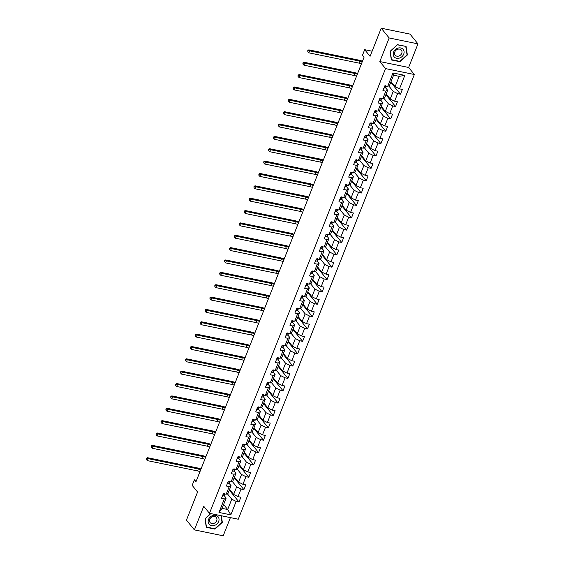 <?xml version="1.0" encoding="UTF-8"?>
<svg xmlns="http://www.w3.org/2000/svg" width="564" height="564" viewBox="0 0 564 564"><rect width="100%" height="100%" fill="white"/><g stroke="black" fill="none" stroke-linecap="round" stroke-linejoin="round"><path stroke-width="0.85" d="M417.966 43.872L410.021 34.108L381.215 28.2L389.167 37.964L379.819 61.568L385.543 68.596L414.35 74.504L408.625 67.476L417.966 43.872L389.167 37.964M385.543 68.596L209.47 513.318L238.269 519.225L414.35 74.504M209.47 513.318L203.745 506.289L194.397 529.892L223.203 535.8L230.401 517.611M194.397 529.892L186.444 520.128L197.583 492.012L192.176 485.371L194.368 479.823L195.962 481.776L364.069 57.183L362.476 55.23L364.675 49.681L370.083 56.322L381.215 28.2M391.035 81.639L395.11 86.644L399.185 76.344L393.58 75.195L389.505 85.495L387.665 86.419L384.824 85.841L382.942 90.593L385.783 91.171L382.773 98.778L379.932 98.192L378.049 102.951L380.89 103.529L377.88 111.136L375.039 110.551L373.156 115.303L375.998 115.888L372.987 123.495L370.146 122.91L368.264 127.661L371.105 128.247L368.095 135.853L365.253 135.268L363.371 140.02L366.212 140.605L363.202 148.212L360.361 147.627L358.478 152.379L361.32 152.964L358.309 160.564L355.468 159.986L353.586 164.737L356.427 165.322L353.416 172.922L350.575 172.344L348.693 177.096L351.534 177.674L348.524 185.281L345.683 184.696L343.8 189.455L346.641 190.033L343.631 197.64L340.79 197.055L338.908 201.813L341.749 202.391L338.738 209.998L335.897 209.413L334.015 214.165L336.856 214.75L333.846 222.357L331.005 221.772L329.122 226.524L331.963 227.109L328.953 234.716L326.112 234.131L324.229 238.882L327.071 239.467L324.06 247.067L321.219 246.489L319.337 251.241L322.178 251.826L319.168 259.426L316.326 258.848L314.444 263.599L317.285 264.178L314.275 271.785L311.434 271.206L309.551 275.958L312.393 276.536L309.382 284.143L306.541 283.558L304.659 288.317L307.5 288.895L304.489 296.502L301.648 295.917L299.766 300.668L302.607 301.254L299.597 308.861L296.756 308.275L294.873 313.027L297.714 313.612L294.704 321.219L291.863 320.634L289.981 325.386L292.822 325.971L289.811 333.571L286.963 332.993L285.088 337.744L287.929 338.329L284.919 345.929L282.07 345.351L280.195 350.103L283.036 350.688L280.026 358.288L277.178 357.71L275.303 362.462L278.144 363.04L275.126 370.647L272.285 370.062L270.41 374.82L273.251 375.398L270.234 383.005L267.392 382.42L265.517 387.172L268.358 387.757L265.341 395.364L262.5 394.779L260.624 399.531L263.466 400.116L260.448 407.723L257.607 407.137L255.732 411.889L258.573 412.474L255.555 420.081L252.714 419.496L250.839 424.248L253.68 424.833L250.663 432.433L247.822 431.855L245.946 436.606L248.787 437.192L245.77 444.792L242.929 444.213L241.047 448.965L243.895 449.543L240.877 457.15L238.036 456.565L236.154 461.324L239.002 461.902L235.985 469.509L233.143 468.924L231.261 473.682L234.109 474.261L231.092 481.867L228.251 481.282L226.368 486.034L229.21 486.619L226.199 494.226L223.358 493.641L221.476 498.393L224.317 498.978L218.987 512.443L230.824 514.869L227.687 509.504L231.769 499.203L227.278 493.683M387.665 86.419L392.995 72.953L404.825 75.379L399.495 88.844L402.336 89.429L400.454 94.181L390.93 82.485M230.824 514.869L236.154 501.403L238.995 501.988L240.877 497.229L238.036 496.651L241.047 489.044L243.888 489.63L245.77 484.878L242.929 484.293L245.939 476.686L248.78 477.271L250.663 472.519L247.822 471.934L250.832 464.327L253.673 464.912L255.555 460.161L252.714 459.575L255.725 451.976L258.566 452.554L260.448 447.802L257.607 447.217L260.617 439.617L263.458 440.195L265.341 435.443L262.5 434.858L265.51 427.258L268.351 427.836L270.234 423.085L267.392 422.506L270.403 414.9L273.244 415.485L275.126 410.726L272.285 410.148L275.295 402.541L278.137 403.126L280.019 398.374L277.178 397.789L280.188 390.182L283.029 390.767L284.912 386.016L282.07 385.431L285.081 377.824L287.922 378.409L289.804 373.657L286.963 373.072L289.974 365.465L292.815 366.05L294.697 361.298L291.856 360.713L294.866 353.113L297.707 353.691L299.59 348.94L296.749 348.355L299.759 340.755L302.6 341.333L304.482 336.581L301.641 336.003L304.652 328.396L307.493 328.981L309.375 324.222L306.534 323.644L309.544 316.037L312.385 316.623L314.268 311.864L311.427 311.286L314.437 303.679L317.278 304.264L319.161 299.512L316.319 298.927L319.33 291.32L322.171 291.905L324.053 287.154L321.212 286.568L324.222 278.961L327.064 279.547L328.946 274.795L326.105 274.21L329.115 266.61L331.956 267.188L333.839 262.436L330.998 261.851L334.008 254.251L336.849 254.829L338.731 250.078L335.89 249.499L338.901 241.893L341.742 242.471L343.624 237.719L340.783 237.141L343.793 229.534L346.634 230.119L348.517 225.36L345.676 224.782L348.686 217.175L351.527 217.76L353.409 213.009L350.568 212.424L353.579 204.817L356.42 205.402L358.302 200.65L355.461 200.065L358.471 192.458L361.312 193.043L363.195 188.291L360.354 187.706L363.364 180.106L366.205 180.684L368.088 175.933L365.246 175.348L368.257 167.748L371.098 168.326L372.98 163.574L370.139 162.989L373.149 155.389L375.991 155.967L377.873 151.215L375.032 150.637L378.042 143.03L380.883 143.616L382.766 138.857L379.924 138.279L382.935 130.672L385.776 131.257L387.658 126.505L384.817 125.92L387.828 118.313L390.669 118.898L392.551 114.147L389.71 113.561L392.72 105.954L395.561 106.54L397.444 101.788L394.603 101.203L397.613 93.596L400.454 94.181M382.773 98.778L384.613 97.854L387.623 90.247L385.607 87.78M388.737 85.883L393.228 91.396L390.217 99.003L386.143 93.998M387.623 90.247L385.783 91.171M397.613 93.596L393.228 91.396M394.603 101.203L390.217 99.003M377.88 111.136L379.72 110.213L382.73 102.606L380.714 100.138M383.844 98.242L388.335 103.755L385.325 111.362L381.25 106.356M382.73 102.606L380.89 103.529M392.72 105.954L388.335 103.755M389.71 113.561L385.325 111.362M372.987 123.495L374.827 122.571L377.838 114.964L375.821 112.49M378.952 110.6L383.442 116.113L380.432 123.72L376.357 118.715M377.838 114.964L375.998 115.888M387.828 118.313L383.442 116.113M384.817 125.92L380.432 123.72M368.095 135.853L369.935 134.93L372.945 127.323L370.929 124.848M374.059 122.952L378.55 128.472L375.539 136.079L371.464 131.067M372.945 127.323L371.105 128.247M382.935 130.672L378.55 128.472M379.924 138.279L375.539 136.079M363.202 148.212L365.042 147.282L368.052 139.682L366.036 137.207M369.166 135.311L373.657 140.831L370.647 148.431L366.572 143.425M368.052 139.682L366.212 140.605M378.042 143.03L373.657 140.831M375.032 150.637L370.647 148.431M358.309 160.564L360.149 159.64L363.16 152.04L361.143 149.566M364.274 147.669L368.764 153.189L365.754 160.789L361.679 155.784M363.16 152.04L361.32 152.964M373.149 155.389L368.764 153.189M370.139 162.989L365.754 160.789M353.416 172.922L355.257 171.999L358.267 164.399L356.251 161.924M359.381 160.028L363.872 165.548L360.861 173.148L356.786 168.142M358.267 164.399L356.427 165.322M368.257 167.748L363.872 165.548M365.246 175.348L360.861 173.148M348.524 185.281L350.364 184.357L353.374 176.751L351.358 174.283M354.488 172.387L358.979 177.9L355.969 185.507L351.887 180.501M353.374 176.751L351.534 177.674M363.364 180.106L358.979 177.9M360.354 187.706L355.969 185.507M343.631 197.64L345.471 196.716L348.481 189.109L346.465 186.642M349.595 184.745L354.086 190.258L351.076 197.865L346.994 192.86M348.481 189.109L346.641 190.033M358.471 192.458L354.086 190.258M355.461 200.065L351.076 197.865M338.738 209.998L340.578 209.075L343.589 201.468L341.572 198.993M344.703 197.104L349.194 202.617L346.183 210.224L342.101 205.218M343.589 201.468L341.749 202.391M353.579 204.817L349.194 202.617M350.568 212.424L346.183 210.224M333.846 222.357L335.686 221.433L338.696 213.827L336.68 211.352M339.81 209.463L344.301 214.976L341.291 222.583L337.209 217.57M338.696 213.827L336.856 214.75M348.686 217.175L344.301 214.976M345.676 224.782L341.291 222.583M328.953 234.716L330.793 233.792L333.803 226.185L331.787 223.711M334.917 221.814L339.408 227.334L336.398 234.941L332.316 229.929M333.803 226.185L331.963 227.109M343.793 229.534L339.408 227.334M340.783 237.141L336.398 234.941M324.06 247.067L325.9 246.144L328.911 238.544L326.894 236.069M330.025 234.173L334.515 239.693L331.505 247.293L327.423 242.287M328.911 238.544L327.071 239.467M338.901 241.893L334.515 239.693M335.89 249.499L331.505 247.293M319.168 259.426L321.008 258.502L324.018 250.902L322.002 248.428M325.132 246.531L329.623 252.052L326.612 259.651L322.53 254.646M324.018 250.902L322.178 251.826M334.008 254.251L329.623 252.052M330.998 261.851L326.612 259.651M314.275 271.785L316.115 270.861L319.125 263.254L317.109 260.787M320.239 258.89L324.73 264.403L321.72 272.01L317.638 267.005M319.125 263.254L317.285 264.178M329.115 266.61L324.73 264.403M326.105 274.21L321.72 272.01M309.382 284.143L311.222 283.22L314.233 275.613L312.216 273.145M315.346 271.249L319.837 276.762L316.827 284.369L312.745 279.363M314.233 275.613L312.393 276.536M324.222 278.961L319.837 276.762M321.212 286.568L316.827 284.369M304.489 296.502L306.33 295.578L309.34 287.971L307.324 285.504M310.454 283.607L314.945 289.12L311.934 296.727L307.852 291.722M309.34 287.971L307.5 288.895M319.33 291.32L314.945 289.12M316.319 298.927L311.934 296.727M299.597 308.861L301.437 307.937L304.447 300.33L302.431 297.855M305.561 295.966L310.052 301.479L307.042 309.086L302.96 304.081M304.447 300.33L302.607 301.254M314.437 303.679L310.052 301.479M311.427 311.286L307.042 309.086M294.704 321.219L296.544 320.296L299.554 312.689L297.538 310.214M300.668 308.318L305.159 313.838L302.149 321.445L298.067 316.432M299.554 312.689L297.714 313.612M309.544 316.037L305.159 313.838M306.534 323.644L302.149 321.445M289.811 333.571L291.651 332.647L294.662 325.047L292.646 322.573M295.776 320.676L300.267 326.196L297.256 333.796L293.174 328.791M294.662 325.047L292.822 325.971M304.652 328.396L300.267 326.196M301.641 336.003L297.256 333.796M284.919 345.929L286.759 345.006L289.769 337.406L287.753 334.931M290.883 333.035L295.374 338.555L292.363 346.155L288.282 341.149M289.769 337.406L287.929 338.329M299.759 340.755L295.374 338.555M296.749 348.355L292.363 346.155M280.026 358.288L281.866 357.364L284.876 349.758L282.86 347.29M285.99 345.394L290.481 350.907L287.471 358.514L283.389 353.508M284.876 349.758L283.036 350.688M294.866 353.113L290.481 350.907M291.856 360.713L287.471 358.514M275.126 370.647L276.973 369.723L279.984 362.116L277.967 359.649M281.098 357.752L285.588 363.265L282.578 370.872L278.496 365.867M279.984 362.116L278.144 363.04M289.974 365.465L285.588 363.265M286.963 373.072L282.578 370.872M270.234 383.005L272.081 382.082L275.091 374.475L273.075 372.007M276.205 370.111L280.696 375.624L277.685 383.231L273.603 378.225M275.091 374.475L273.251 375.398M285.081 377.824L280.696 375.624M282.07 385.431L277.685 383.231M265.341 395.364L267.188 394.44L270.198 386.834L268.182 384.359M271.312 382.47L275.803 387.983L272.793 395.59L268.711 390.584M270.198 386.834L268.358 387.757M280.188 390.182L275.803 387.983M277.178 397.789L272.793 395.59M260.448 407.723L262.295 406.799L265.306 399.192L263.289 396.718M266.419 394.828L270.91 400.341L267.9 407.948L263.818 402.936M265.306 399.192L263.466 400.116M275.295 402.541L270.91 400.341M272.285 410.148L267.9 407.948M255.555 420.081L257.403 419.151L260.413 411.551L258.397 409.076M261.527 407.18L266.018 412.7L263.007 420.3L258.925 415.294M260.413 411.551L258.573 412.474M270.403 414.9L266.018 412.7M267.392 422.506L263.007 420.3M250.663 432.433L252.51 431.509L255.52 423.909L253.504 421.435M256.634 419.538L261.125 425.059L258.115 432.659L254.033 427.653M255.52 423.909L253.68 424.833M265.51 427.258L261.125 425.059M262.5 434.858L258.115 432.659M245.77 444.792L247.617 443.868L250.627 436.268L248.611 433.794M251.741 431.897L256.232 437.417L253.222 445.017L249.14 440.012M250.627 436.268L248.787 437.192M260.617 439.617L256.232 437.417M257.607 447.217L253.222 445.017M240.877 457.15L242.724 456.227L245.735 448.62L243.718 446.152M246.849 444.256L251.34 449.769L248.329 457.376L244.247 452.37M245.735 448.62L243.895 449.543M255.725 451.976L251.34 449.769M252.714 459.575L248.329 457.376M235.985 469.509L237.832 468.585L240.842 460.978L238.826 458.511M241.956 456.614L246.447 462.127L243.436 469.734L239.355 464.729M240.842 460.978L239.002 461.902M250.832 464.327L246.447 462.127M247.822 471.934L243.436 469.734M231.092 481.867L232.939 480.944L235.949 473.337L233.933 470.862M237.063 468.973L241.554 474.486L238.544 482.093L234.462 477.088M235.949 473.337L234.109 474.261M245.939 476.686L241.554 474.486M242.929 484.293L238.544 482.093M226.199 494.226L228.046 493.303L231.057 485.696L229.04 483.221M232.171 481.332L236.661 486.845L233.651 494.452L229.569 489.439M231.057 485.696L229.21 486.619M241.047 489.044L236.661 486.845M238.036 496.651L233.651 494.452M218.987 512.443L222.082 508.354L226.164 498.054L224.148 495.58M223.612 504.491L227.687 509.504L222.082 508.354M226.164 498.054L224.317 498.978M236.154 501.403L231.769 499.203M372.106 51.204L364.675 49.681M196.554 480.274L194.368 479.823M404.825 75.379L399.185 76.344M393.58 75.195L392.995 72.953M399.495 88.844L395.11 86.644M238.995 501.988L229.47 490.285M229.724 489.637L228.723 491.582M234.617 477.278L233.616 479.224M243.888 489.63L234.363 477.934M239.51 464.919L238.509 466.865M248.78 477.271L239.256 465.575M244.402 452.561L243.401 454.514M253.673 464.912L244.149 453.216M249.295 440.202L248.294 442.155M258.566 452.554L249.041 440.858M254.188 427.843L253.187 429.796M263.458 440.195L253.934 428.499M259.08 415.485L258.079 417.438M268.351 427.836L258.827 416.14M263.973 403.133L262.972 405.079M273.244 415.485L263.719 403.782M268.866 390.774L267.865 392.72M278.137 403.126L268.612 391.43M273.759 378.416L272.757 380.362M283.029 390.767L273.505 379.071M278.651 366.057L277.65 368.01M287.922 378.409L278.397 366.713M283.544 353.698L282.543 355.651M292.815 366.05L283.29 354.354M288.444 341.34L287.436 343.293M297.707 353.691L288.183 341.995M293.336 328.981L292.328 330.934M302.6 341.333L293.076 329.637M298.229 316.63L297.221 318.575M307.493 328.981L297.968 317.278M303.122 304.271L302.114 306.217M312.385 316.623L302.861 304.92M308.014 291.912L307.006 293.858M317.278 304.264L307.754 292.568M312.907 279.554L311.899 281.499M322.171 291.905L312.646 280.209M317.8 267.195L316.792 269.148M327.064 279.547L317.539 267.851M322.693 254.836L321.684 256.789M331.956 267.188L322.432 255.492M327.585 242.478L326.577 244.431M336.849 254.829L327.324 243.133M332.478 230.119L331.47 232.072M341.742 242.471L332.217 230.775M337.371 217.767L336.363 219.713M346.634 230.119L337.11 218.416M342.263 205.409L341.255 207.355M351.527 217.76L342.003 206.064M347.156 193.05L346.148 194.996M356.42 205.402L346.895 193.706M352.049 180.691L351.041 182.644M361.312 193.043L351.788 181.347M356.941 168.333L355.933 170.286M366.205 180.684L356.681 168.988M361.834 155.974L360.826 157.927M371.098 168.326L361.573 156.63M366.727 143.616L365.719 145.568M375.991 155.967L366.466 144.271M371.62 131.264L370.611 133.21M380.883 143.616L371.359 131.913M376.512 118.905L375.504 120.851M385.776 131.257L376.251 119.554M381.405 106.547L380.397 108.492M390.669 118.898L381.144 107.202M386.298 94.188L385.29 96.141M395.561 106.54L386.037 94.844M391.19 81.829L390.182 83.782M210.682 513.564L204.986 518.788L206.297 527.326L214.969 529.102L222.336 522.349L221.321 515.75M379.819 61.568L408.625 67.476M397.394 44.662L390.034 51.416L391.346 59.953L400.017 61.73L407.377 54.976L406.073 46.438L397.394 44.662M221.948 521.876L222.336 522.349M214.658 528.715L214.969 529.102M406.996 54.496L407.377 54.976M399.7 61.342L400.017 61.73M222.583 495.608L222.787 495.784A2.376 0.747 21.6 0 0 224.091 495.664L224.881 494.501A6.867 2.157 21.6 0 0 224.951 494.367A6.867 2.157 21.6 0 0 224.987 494.219M224.303 493.401L223.929 494.353A2.376 0.747 21.6 0 0 224.691 494.163L224.832 493.944M199.959 471.68A4.491 1.41 21.6 0 0 197.534 470.912L147.366 460.626L148.149 458.645L146.344 458.349L146.351 459.533L146.661 458.743M200.742 469.699A4.491 1.41 21.6 0 0 198.316 468.938L148.149 458.645L147.352 457.672L197.527 467.958A6.733 2.115 -158.4 0 1 201.003 469.044M147.352 457.672L146.344 458.349M146.351 459.533L147.366 460.626M217.894 516.553A5.83 4.829 140.8 0 0 210.231 517.019A5.83 4.829 140.8 0 0 209.3 524.428A5.83 4.829 140.8 0 0 216.957 523.963A5.83 4.829 140.8 0 0 217.894 516.553M216.16 517.329A3.997 3.306 140.8 0 0 211.021 517.555A3.997 3.306 140.8 0 0 210.125 522.553A3.997 3.306 140.8 0 0 210.28 522.729A3.997 3.306 140.8 0 0 215.413 522.504A3.997 3.306 140.8 0 0 216.315 517.505A3.997 3.306 140.8 0 0 216.16 517.329M220.996 515.679L221.997 522.215L214.863 528.757L206.459 527.037L205.19 518.767L210.83 513.6M393.58 52.078A5.83 4.829 140.8 0 0 396.605 58.268A5.83 4.829 140.8 0 0 403.704 54.151A5.83 4.829 140.8 0 0 400.68 47.968A5.83 4.829 140.8 0 0 393.58 52.078M394.8 51.944A3.997 3.306 140.8 0 0 395.167 55.173A3.997 3.306 140.8 0 0 398.656 56.104A3.997 3.306 140.8 0 0 401.73 53.361A3.997 3.306 140.8 0 0 401.364 50.133A3.997 3.306 140.8 0 0 397.874 49.209A3.997 3.306 140.8 0 0 394.8 51.944M405.777 46.572L407.046 54.842L399.911 61.384L391.508 59.664L390.239 51.395L397.373 44.845L405.586 46.34M227.475 483.249L227.68 483.433A2.376 0.747 21.6 0 0 228.984 483.306L229.774 482.142A6.867 2.157 21.6 0 0 229.844 482.009A6.867 2.157 21.6 0 0 229.879 481.867M229.196 481.043L228.822 481.994A2.376 0.747 21.6 0 0 229.583 481.804L229.724 481.585M204.852 459.329A4.491 1.41 21.6 0 0 202.427 458.56L152.259 448.274L153.041 446.293L151.237 445.997L151.244 447.174L151.554 446.385M205.634 457.348A4.491 1.41 21.6 0 0 203.209 456.579L153.041 446.293L152.245 445.313L202.42 455.599A6.733 2.115 -158.4 0 1 205.895 456.685M152.245 445.313L151.237 445.997M151.244 447.174L152.259 448.274M232.368 470.891L232.572 471.074A2.376 0.747 21.6 0 0 233.877 470.954L234.666 469.784A6.867 2.157 21.6 0 0 234.737 469.65A6.867 2.157 21.6 0 0 234.772 469.509M234.088 468.691L233.715 469.636A2.376 0.747 21.6 0 0 234.476 469.445L234.617 469.227M209.745 446.97A4.491 1.41 21.6 0 0 207.319 446.202L157.152 435.916L157.934 433.935L156.129 433.638L156.136 434.816L156.447 434.026M210.527 444.989A4.491 1.41 21.6 0 0 208.102 444.221L157.934 433.935L157.137 432.955L207.312 443.241A6.733 2.115 -158.4 0 1 210.788 444.333M157.137 432.955L156.129 433.638M156.136 434.816L157.152 435.916M237.261 458.532L237.465 458.715A2.376 0.747 21.6 0 0 238.769 458.595L239.559 457.425A6.867 2.157 21.6 0 0 239.629 457.291A6.867 2.157 21.6 0 0 239.665 457.15M238.981 456.332L238.607 457.284A2.376 0.747 21.6 0 0 239.369 457.087L239.51 456.868M214.637 434.611A4.491 1.41 21.6 0 0 212.212 433.843L162.044 423.557L162.827 421.576L161.022 421.28L161.029 422.464L161.339 421.668M215.42 432.63A4.491 1.41 21.6 0 0 212.995 431.862L162.827 421.576L162.03 420.596L212.205 430.882A6.733 2.115 -158.4 0 1 215.681 431.975M162.03 420.596L161.022 421.28M161.029 422.464L162.044 423.557M242.153 446.173L242.358 446.357A2.376 0.747 21.6 0 0 243.662 446.237L244.452 445.066A6.867 2.157 21.6 0 0 244.522 444.933A6.867 2.157 21.6 0 0 244.557 444.792M243.874 443.974L243.5 444.925A2.376 0.747 21.6 0 0 244.261 444.728L244.402 444.51M219.53 422.253A4.491 1.41 21.6 0 0 217.105 421.484L166.937 411.198L167.719 409.217L165.915 408.921L165.922 410.106L166.232 409.309M220.312 420.272A4.491 1.41 21.6 0 0 217.887 419.503L167.719 409.217L166.923 408.244L217.098 418.53A6.733 2.115 -158.4 0 1 220.573 419.616M166.923 408.244L165.915 408.921M165.922 410.106L166.937 411.198M247.046 433.815L247.251 433.998A2.376 0.747 21.6 0 0 248.555 433.878L249.344 432.708A6.867 2.157 21.6 0 0 249.415 432.581A6.867 2.157 21.6 0 0 249.45 432.433M248.766 431.615L248.393 432.567A2.376 0.747 21.6 0 0 249.154 432.369L249.295 432.158M224.423 409.894A4.491 1.41 21.6 0 0 221.997 409.126L171.83 398.84L172.612 396.859L170.807 396.562L170.814 397.747L171.125 396.95M225.205 407.913A4.491 1.41 21.6 0 0 222.78 407.145L172.612 396.859L171.816 395.886L221.99 406.172A6.733 2.115 -158.4 0 1 225.466 407.257M171.816 395.886L170.807 396.562M170.814 397.747L171.83 398.84M251.939 421.463L252.143 421.639A2.376 0.747 21.6 0 0 253.447 421.519L254.237 420.349A6.867 2.157 21.6 0 0 254.308 420.222A6.867 2.157 21.6 0 0 254.343 420.074M253.659 419.256L253.285 420.208A2.376 0.747 21.6 0 0 254.047 420.018L254.188 419.799M229.315 397.535A4.491 1.41 21.6 0 0 226.89 396.767L176.722 386.481L177.505 384.5L175.7 384.204L175.707 385.388L176.017 384.599M230.098 395.554A4.491 1.41 21.6 0 0 227.673 394.786L177.505 384.5L176.708 383.527L226.883 393.813A6.733 2.115 -158.4 0 1 230.359 394.899M176.708 383.527L175.7 384.204M175.707 385.388L176.722 386.481M256.832 409.104L257.036 409.281A2.376 0.747 21.6 0 0 258.34 409.161L259.13 407.998A6.867 2.157 21.6 0 0 259.2 407.864A6.867 2.157 21.6 0 0 259.236 407.716M258.552 406.898L258.178 407.85A2.376 0.747 21.6 0 0 258.939 407.659L259.08 407.441M234.208 385.177A4.491 1.41 21.6 0 0 231.783 384.408L181.615 374.122L182.398 372.141L180.593 371.845L180.6 373.03L180.91 372.24M234.991 383.196A4.491 1.41 21.6 0 0 232.565 382.427L182.398 372.141L181.601 371.168L231.776 381.454A6.733 2.115 -158.4 0 1 235.251 382.54M181.601 371.168L180.593 371.845M180.6 373.03L181.615 374.122M261.724 396.746L261.929 396.929A2.376 0.747 21.6 0 0 263.233 396.802L264.022 395.639A6.867 2.157 21.6 0 0 264.093 395.505A6.867 2.157 21.6 0 0 264.128 395.357M263.444 394.539L263.071 395.491A2.376 0.747 21.6 0 0 263.832 395.301L263.973 395.082M239.101 372.818A4.491 1.41 21.6 0 0 236.676 372.05L186.508 361.764L187.29 359.79L185.486 359.487L185.493 360.671L185.803 359.881M239.883 370.844A4.491 1.41 21.6 0 0 237.465 370.076L187.29 359.79L186.494 358.81L236.668 369.096A6.733 2.115 -158.4 0 1 240.144 370.181M186.494 358.81L185.486 359.487M185.493 360.671L186.508 361.764M266.617 384.387L266.821 384.57A2.376 0.747 21.6 0 0 268.126 384.444L268.915 383.28A6.867 2.157 21.6 0 0 268.986 383.146A6.867 2.157 21.6 0 0 269.021 383.005M268.337 382.188L267.963 383.132A2.376 0.747 21.6 0 0 268.725 382.942L268.866 382.723M243.993 360.466A4.491 1.41 21.6 0 0 241.568 359.698L191.4 349.412L192.183 347.431L190.378 347.135L190.385 348.312L190.695 347.523M244.776 358.485A4.491 1.41 21.6 0 0 242.358 357.717L192.183 347.431L191.386 346.451L241.561 356.737A6.733 2.115 -158.4 0 1 245.037 357.823M191.386 346.451L190.378 347.135M190.385 348.312L191.4 349.412M271.51 372.029L271.714 372.212A2.376 0.747 21.6 0 0 273.018 372.092L273.808 370.922A6.867 2.157 21.6 0 0 273.878 370.788A6.867 2.157 21.6 0 0 273.914 370.647M273.23 369.829L272.856 370.781A2.376 0.747 21.6 0 0 273.618 370.583L273.759 370.365M248.886 348.108A4.491 1.41 21.6 0 0 246.461 347.339L196.293 337.053L197.076 335.072L195.271 334.776L195.278 335.961L195.588 335.164M249.669 346.127A4.491 1.41 21.6 0 0 247.251 345.358L197.076 335.072L196.279 334.092L246.454 344.378A6.733 2.115 -158.4 0 1 249.93 345.471M196.279 334.092L195.271 334.776M195.278 335.961L196.293 337.053M276.402 359.67L276.607 359.853A2.376 0.747 21.6 0 0 277.911 359.733L278.701 358.563A6.867 2.157 21.6 0 0 278.771 358.429A6.867 2.157 21.6 0 0 278.806 358.288M278.123 357.47L277.749 358.422A2.376 0.747 21.6 0 0 278.51 358.225L278.651 358.006M253.779 335.749A4.491 1.41 21.6 0 0 251.354 334.981L201.186 324.695L201.968 322.714L200.164 322.418L200.171 323.602L200.481 322.805M254.561 333.768A4.491 1.41 21.6 0 0 252.143 333L201.968 322.714L201.172 321.734L251.347 332.027A6.733 2.115 -158.4 0 1 254.822 333.112M201.172 321.734L200.164 322.418M200.171 323.602L201.186 324.695M281.295 347.311L281.499 347.494A2.376 0.747 21.6 0 0 282.804 347.375L283.593 346.204A6.867 2.157 21.6 0 0 283.664 346.07A6.867 2.157 21.6 0 0 283.699 345.929M283.015 345.112L282.642 346.063A2.376 0.747 21.6 0 0 283.403 345.866L283.544 345.654M258.672 323.391A4.491 1.41 21.6 0 0 256.246 322.622L206.079 312.336L206.861 310.355L205.056 310.059L205.063 311.243L205.374 310.447M259.454 321.409A4.491 1.41 21.6 0 0 257.036 320.641L206.861 310.355L206.064 309.382L256.239 319.668A6.733 2.115 -158.4 0 1 259.715 320.754M206.064 309.382L205.056 310.059M205.063 311.243L206.079 312.336M286.188 334.96L286.392 335.136A2.376 0.747 21.6 0 0 287.696 335.016L288.486 333.846A6.867 2.157 21.6 0 0 288.556 333.719A6.867 2.157 21.6 0 0 288.592 333.571M287.908 332.753L287.534 333.705A2.376 0.747 21.6 0 0 288.296 333.514L288.437 333.296M263.564 311.032A4.491 1.41 21.6 0 0 261.139 310.263L210.971 299.977L211.754 297.996L209.949 297.7L209.956 298.885L210.266 298.095M264.347 309.051A4.491 1.41 21.6 0 0 261.929 308.282L211.754 297.996L210.957 297.024L261.132 307.309A6.733 2.115 -158.4 0 1 264.608 308.395M210.957 297.024L209.949 297.7M209.956 298.885L210.971 299.977M291.08 322.601L291.285 322.777A2.376 0.747 21.6 0 0 292.589 322.657L293.379 321.487A6.867 2.157 21.6 0 0 293.449 321.36A6.867 2.157 21.6 0 0 293.484 321.212M292.801 320.394L292.427 321.346A2.376 0.747 21.6 0 0 293.188 321.156L293.329 320.937M268.457 298.673A4.491 1.41 21.6 0 0 266.032 297.905L215.864 287.619L216.647 285.638L214.842 285.342L214.849 286.526L215.159 285.736M269.239 296.692A4.491 1.41 21.6 0 0 266.821 295.924L216.647 285.638L215.85 284.665L266.025 294.951A6.733 2.115 -158.4 0 1 269.5 296.037M215.85 284.665L214.842 285.342M214.849 286.526L215.864 287.619M295.973 310.242L296.178 310.426A2.376 0.747 21.6 0 0 297.482 310.299L298.271 309.135A6.867 2.157 21.6 0 0 298.342 309.001A6.867 2.157 21.6 0 0 298.377 308.853M297.693 308.036L297.32 308.987A2.376 0.747 21.6 0 0 298.081 308.797L298.222 308.578M273.35 286.315A4.491 1.41 21.6 0 0 270.924 285.546L220.757 275.26L221.539 273.286L219.734 272.983L219.741 274.167L220.052 273.378M274.132 284.334A4.491 1.41 21.6 0 0 271.714 283.572L221.539 273.286L220.743 272.306L270.917 282.592A6.733 2.115 -158.4 0 1 274.393 283.678M220.743 272.306L219.734 272.983M219.741 274.167L220.757 275.26M300.866 297.884L301.07 298.067A2.376 0.747 21.6 0 0 302.374 297.94L303.164 296.777A6.867 2.157 21.6 0 0 303.235 296.643A6.867 2.157 21.6 0 0 303.27 296.502M302.586 295.677L302.212 296.629A2.376 0.747 21.6 0 0 302.974 296.438L303.115 296.22M278.242 273.963A4.491 1.41 21.6 0 0 275.817 273.195L225.649 262.909L226.432 260.928L224.627 260.631L224.634 261.809L224.944 261.019M279.025 271.982A4.491 1.41 21.6 0 0 276.607 271.213L226.432 260.928L225.635 259.948L275.81 270.234A6.733 2.115 -158.4 0 1 279.286 271.319M225.635 259.948L224.627 260.631M224.634 261.809L225.649 262.909M305.758 285.525L305.963 285.708A2.376 0.747 21.6 0 0 307.267 285.588L308.057 284.418A6.867 2.157 21.6 0 0 308.127 284.284A6.867 2.157 21.6 0 0 308.163 284.143M307.479 283.325L307.105 284.27A2.376 0.747 21.6 0 0 307.866 284.08L308.007 283.861M283.135 261.604A4.491 1.41 21.6 0 0 280.71 260.836L230.542 250.55L231.325 248.569L229.52 248.273L229.527 249.45L229.837 248.661M283.918 259.623A4.491 1.41 21.6 0 0 281.499 258.855L231.325 248.569L230.528 247.589L280.703 257.875A6.733 2.115 -158.4 0 1 284.178 258.968M230.528 247.589L229.52 248.273M229.527 249.45L230.542 250.55M310.651 273.166L310.856 273.35A2.376 0.747 21.6 0 0 312.16 273.23L312.949 272.059A6.867 2.157 21.6 0 0 313.02 271.926A6.867 2.157 21.6 0 0 313.055 271.785M312.371 270.967L311.998 271.918A2.376 0.747 21.6 0 0 312.759 271.721L312.9 271.503M288.028 249.246A4.491 1.41 21.6 0 0 285.603 248.477L235.435 238.191L236.217 236.21L234.412 235.914L234.42 237.099L234.73 236.302M288.81 247.265A4.491 1.41 21.6 0 0 286.392 246.496L236.217 236.21L235.421 235.23L285.596 245.516A6.733 2.115 -158.4 0 1 289.071 246.609M235.421 235.23L234.412 235.914M234.42 237.099L235.435 238.191M315.544 260.808L315.748 260.991A2.376 0.747 21.6 0 0 317.053 260.871L317.842 259.701A6.867 2.157 21.6 0 0 317.913 259.567A6.867 2.157 21.6 0 0 317.948 259.426M317.264 258.608L316.89 259.56A2.376 0.747 21.6 0 0 317.652 259.362L317.793 259.151M292.92 236.887A4.491 1.41 21.6 0 0 290.495 236.119L240.327 225.833L241.11 223.852L239.305 223.555L239.312 224.74L239.622 223.943M293.703 234.906A4.491 1.41 21.6 0 0 291.285 234.138L241.11 223.852L240.313 222.879L290.488 233.165A6.733 2.115 -158.4 0 1 293.964 234.25M240.313 222.879L239.305 223.555M239.312 224.74L240.327 225.833M320.437 248.449L320.641 248.632A2.376 0.747 21.6 0 0 321.945 248.512L322.735 247.342A6.867 2.157 21.6 0 0 322.805 247.215A6.867 2.157 21.6 0 0 322.841 247.067M322.157 246.249L321.783 247.201A2.376 0.747 21.6 0 0 322.545 247.004L322.686 246.792M297.813 224.528A4.491 1.41 21.6 0 0 295.388 223.76L245.22 213.474L246.003 211.493L244.198 211.197L244.205 212.381L244.515 211.592M298.596 222.547A4.491 1.41 21.6 0 0 296.178 221.779L246.003 211.493L245.206 210.52L295.381 220.806A6.733 2.115 -158.4 0 1 298.857 221.892M245.206 210.52L244.198 211.197M244.205 212.381L245.22 213.474M325.329 236.097L325.534 236.274A2.376 0.747 21.6 0 0 326.838 236.154L327.628 234.984A6.867 2.157 21.6 0 0 327.698 234.857A6.867 2.157 21.6 0 0 327.733 234.709M327.049 233.891L326.676 234.843A2.376 0.747 21.6 0 0 327.437 234.652L327.585 234.434M302.706 212.17A4.491 1.41 21.6 0 0 300.281 211.401L250.113 201.115L250.895 199.134L249.091 198.838L249.098 200.023L249.408 199.233M303.488 210.189A4.491 1.41 21.6 0 0 301.07 209.42L250.895 199.134L250.099 198.161L300.274 208.447A6.733 2.115 -158.4 0 1 303.749 209.533M250.099 198.161L249.091 198.838M249.098 200.023L250.113 201.115M330.222 223.739L330.426 223.915A2.376 0.747 21.6 0 0 331.731 223.795L332.52 222.632A6.867 2.157 21.6 0 0 332.591 222.498A6.867 2.157 21.6 0 0 332.626 222.35M331.942 221.532L331.569 222.484A2.376 0.747 21.6 0 0 332.33 222.294L332.478 222.075M307.599 199.811A4.491 1.41 21.6 0 0 305.173 199.043L255.006 188.757L255.788 186.776L253.983 186.48L253.99 187.664L254.301 186.874M308.381 197.83A4.491 1.41 21.6 0 0 305.963 197.062L255.788 186.776L254.991 185.803L305.166 196.089A6.733 2.115 -158.4 0 1 308.642 197.174M254.991 185.803L253.983 186.48M253.99 187.664L255.006 188.757M335.115 211.38L335.319 211.563A2.376 0.747 21.6 0 0 336.623 211.437L337.413 210.273A6.867 2.157 21.6 0 0 337.483 210.139A6.867 2.157 21.6 0 0 337.519 209.998M336.835 209.173L336.461 210.125A2.376 0.747 21.6 0 0 337.223 209.935L337.371 209.716M312.491 187.452A4.491 1.41 21.6 0 0 310.066 186.691L259.898 176.405L260.681 174.424L258.876 174.128L258.883 175.305L259.193 174.516M313.274 185.478A4.491 1.41 21.6 0 0 310.856 184.71L260.681 174.424L259.884 173.444L310.059 183.73A6.733 2.115 -158.4 0 1 313.535 184.816M259.884 173.444L258.876 174.128M258.883 175.305L259.898 176.405M340.007 199.022L340.212 199.205A2.376 0.747 21.6 0 0 341.516 199.085L342.306 197.915A6.867 2.157 21.6 0 0 342.376 197.781A6.867 2.157 21.6 0 0 342.411 197.64M341.728 196.822L341.354 197.767A2.376 0.747 21.6 0 0 342.115 197.576L342.263 197.358M317.384 175.101A4.491 1.41 21.6 0 0 314.959 174.332L264.791 164.046L265.573 162.065L263.769 161.769L263.776 162.947L264.086 162.157M318.166 173.12A4.491 1.41 21.6 0 0 315.748 172.351L265.573 162.065L264.777 161.085L314.952 171.371A6.733 2.115 -158.4 0 1 318.427 172.464M264.777 161.085L263.769 161.769M263.776 162.947L264.791 164.046M344.9 186.663L345.105 186.846A2.376 0.747 21.6 0 0 346.409 186.726L347.198 185.556A6.867 2.157 21.6 0 0 347.269 185.422A6.867 2.157 21.6 0 0 347.304 185.281M346.62 184.463L346.247 185.415A2.376 0.747 21.6 0 0 347.008 185.218L347.156 184.999M322.277 162.742A4.491 1.41 21.6 0 0 319.851 161.974L269.684 151.688L270.466 149.707L268.661 149.411L268.668 150.595L268.979 149.798M323.059 160.761A4.491 1.41 21.6 0 0 320.641 159.993L270.466 149.707L269.67 148.727L319.844 159.013A6.733 2.115 -158.4 0 1 323.32 160.105M269.67 148.727L268.661 149.411M268.668 150.595L269.684 151.688M349.793 174.304L349.997 174.487A2.376 0.747 21.6 0 0 351.301 174.368L352.091 173.197A6.867 2.157 21.6 0 0 352.162 173.063A6.867 2.157 21.6 0 0 352.197 172.922M351.513 172.105L351.139 173.056A2.376 0.747 21.6 0 0 351.901 172.859L352.049 172.64M327.169 150.384A4.491 1.41 21.6 0 0 324.744 149.615L274.576 139.329L275.359 137.348L273.554 137.052L273.561 138.236L273.871 137.44M327.952 148.403A4.491 1.41 21.6 0 0 325.534 147.634L275.359 137.348L274.562 136.375L324.737 146.661A6.733 2.115 -158.4 0 1 328.213 147.747M274.562 136.375L273.554 137.052M273.561 138.236L274.576 139.329M354.685 161.946L354.89 162.129A2.376 0.747 21.6 0 0 356.194 162.009L356.984 160.839A6.867 2.157 21.6 0 0 357.054 160.712A6.867 2.157 21.6 0 0 357.09 160.564M356.406 159.746L356.032 160.698A2.376 0.747 21.6 0 0 356.793 160.5L356.941 160.289M332.062 138.025A4.491 1.41 21.6 0 0 329.637 137.256L279.469 126.97L280.252 124.989L278.447 124.693L278.454 125.878L278.764 125.081M332.845 136.044A4.491 1.41 21.6 0 0 330.426 135.275L280.252 124.989L279.455 124.017L329.63 134.302A6.733 2.115 -158.4 0 1 333.105 135.388M279.455 124.017L278.447 124.693M278.454 125.878L279.469 126.97M359.578 149.594L359.783 149.77A2.376 0.747 21.6 0 0 361.087 149.65L361.876 148.48A6.867 2.157 21.6 0 0 361.947 148.353A6.867 2.157 21.6 0 0 361.982 148.205M361.298 147.387L360.925 148.339A2.376 0.747 21.6 0 0 361.686 148.149L361.834 147.93M336.955 125.666A4.491 1.41 21.6 0 0 334.53 124.898L284.362 114.612L285.144 112.631L283.339 112.335L283.347 113.519L283.657 112.73M337.737 123.685A4.491 1.41 21.6 0 0 335.319 122.917L285.144 112.631L284.348 111.658L334.522 121.944A6.733 2.115 -158.4 0 1 337.998 123.03M284.348 111.658L283.339 112.335M283.347 113.519L284.362 114.612M364.471 137.235L364.675 137.412A2.376 0.747 21.6 0 0 365.98 137.292L366.769 136.128A6.867 2.157 21.6 0 0 366.84 135.994A6.867 2.157 21.6 0 0 366.875 135.846M366.191 135.029L365.817 135.98A2.376 0.747 21.6 0 0 366.579 135.79L366.727 135.571M341.847 113.308A4.491 1.41 21.6 0 0 339.422 112.539L289.254 102.253L290.037 100.272L288.232 99.976L288.239 101.16L288.549 100.371M342.63 111.327A4.491 1.41 21.6 0 0 340.212 110.558L290.037 100.272L289.24 99.299L339.415 109.585A6.733 2.115 -158.4 0 1 342.891 110.671M289.24 99.299L288.232 99.976M288.239 101.16L289.254 102.253M369.364 124.877L369.568 125.06A2.376 0.747 21.6 0 0 370.872 124.933L371.662 123.77A6.867 2.157 21.6 0 0 371.732 123.636A6.867 2.157 21.6 0 0 371.768 123.488M371.084 122.67L370.71 123.622A2.376 0.747 21.6 0 0 371.472 123.431L371.62 123.213M346.74 100.949A4.491 1.41 21.6 0 0 344.315 100.18L294.147 89.895L294.93 87.921L293.125 87.617L293.132 88.802L293.442 88.012M347.523 98.975A4.491 1.41 21.6 0 0 345.105 98.207L294.93 87.921L294.133 86.941L344.308 97.227A6.733 2.115 -158.4 0 1 347.784 98.312M294.133 86.941L293.125 87.617M293.132 88.802L294.147 89.895M374.256 112.518L374.461 112.701A2.376 0.747 21.6 0 0 375.765 112.574L376.555 111.411A6.867 2.157 21.6 0 0 376.625 111.277A6.867 2.157 21.6 0 0 376.66 111.136M375.976 110.318L375.603 111.263A2.376 0.747 21.6 0 0 376.364 111.073L376.512 110.854M351.633 88.597A4.491 1.41 21.6 0 0 349.208 87.829L299.04 77.543L299.822 75.562L298.018 75.266L298.025 76.443L298.335 75.654M352.415 86.616A4.491 1.41 21.6 0 0 349.997 85.848L299.822 75.562L299.026 74.582L349.201 84.868A6.733 2.115 -158.4 0 1 352.676 85.954M299.026 74.582L298.018 75.266M298.025 76.443L299.04 77.543M379.149 100.159L379.353 100.343A2.376 0.747 21.6 0 0 380.658 100.223L381.447 99.052A6.867 2.157 21.6 0 0 381.518 98.919A6.867 2.157 21.6 0 0 381.553 98.778M380.869 97.96L380.496 98.904A2.376 0.747 21.6 0 0 381.257 98.714L381.405 98.496M356.526 76.239A4.491 1.41 21.6 0 0 354.1 75.47L303.933 65.184L304.715 63.203L302.91 62.907L302.917 64.085L303.228 63.295M357.308 74.258A4.491 1.41 21.6 0 0 354.89 73.489L304.715 63.203L303.918 62.223L354.093 72.509A6.733 2.115 -158.4 0 1 357.569 73.602M303.918 62.223L302.91 62.907M302.917 64.085L303.933 65.184M384.042 87.801L384.246 87.984A2.376 0.747 21.6 0 0 385.55 87.864L386.34 86.694A6.867 2.157 21.6 0 0 386.411 86.56A6.867 2.157 21.6 0 0 386.446 86.419M385.762 85.601L385.388 86.553A2.376 0.747 21.6 0 0 386.15 86.355L386.298 86.137M361.418 63.88A4.491 1.41 21.6 0 0 358.993 63.112L308.825 52.826L309.608 50.845L307.803 50.548L307.81 51.733L308.12 50.936M362.201 61.899A4.491 1.41 21.6 0 0 359.783 61.131L309.608 50.845L308.811 49.865L358.986 60.151A6.733 2.115 -158.4 0 1 362.462 61.243M308.811 49.865L307.803 50.548M307.81 51.733L308.825 52.826M223.577 493.683L222.752 495.763M225.078 493.993L224.881 494.501M224.691 494.163L224.091 495.664M197.534 470.912L198.316 468.938M228.469 481.325L227.644 483.404M229.971 481.635L229.774 482.142M229.583 481.804L228.984 483.306M202.427 458.56L203.209 456.579M233.362 468.973L232.537 471.046M234.476 469.445L233.877 470.954M207.319 446.202L208.102 444.221M238.255 456.614L237.43 458.687M239.369 457.087L238.769 458.595M212.212 433.843L212.995 431.862M243.147 444.256L242.323 446.328M244.649 444.566L244.452 445.066M244.261 444.728L243.662 446.237M217.105 421.484L217.887 419.503M248.04 431.897L247.215 433.97M249.542 432.207L249.344 432.708M249.154 432.369L248.555 433.878M221.997 409.126L222.78 407.145M252.933 419.538L252.108 421.611M254.047 420.018L253.447 421.519M226.89 396.767L227.673 394.786M257.826 407.18L257.008 409.26M258.939 407.659L258.34 409.161M231.783 384.408L232.565 382.427M262.718 394.821L261.9 396.901M264.22 395.131L264.022 395.639M263.832 395.301L263.233 396.802M236.676 372.05L237.465 370.076M267.611 382.47L266.793 384.542M269.113 382.773L268.915 383.28M268.725 382.942L268.126 384.444M241.568 359.698L242.358 357.717M272.504 370.111L271.686 372.184M274.005 370.414L273.808 370.922M273.618 370.583L273.018 372.092M246.461 347.339L247.251 345.358M277.396 357.752L276.579 359.825M278.51 358.225L277.911 359.733M251.354 334.981L252.143 333M282.289 345.394L281.471 347.466M283.403 345.866L282.804 347.375M256.246 322.622L257.036 320.641M287.182 333.035L286.364 335.108M288.296 333.514L287.696 335.016M261.139 310.263L261.929 308.282M292.074 320.676L291.257 322.749M293.576 320.986L293.379 321.487M293.188 321.156L292.589 322.657M266.032 297.905L266.821 295.924M296.967 308.318L296.149 310.397M298.469 308.628L298.271 309.135M298.081 308.797L297.482 310.299M270.924 285.546L271.714 283.572M301.86 295.966L301.042 298.039M302.974 296.438L302.374 297.94M275.817 273.195L276.607 271.213M306.753 283.607L305.935 285.68M307.866 284.08L307.267 285.588M280.71 260.836L281.499 258.855M311.645 271.249L310.827 273.321M312.759 271.721L312.16 273.23M285.603 248.477L286.392 246.496M316.538 258.89L315.72 260.963M318.04 259.2L317.842 259.701M317.652 259.362L317.053 260.871M290.495 236.119L291.285 234.138M321.431 246.531L320.613 248.604M322.932 246.842L322.735 247.342M322.545 247.004L321.945 248.512M295.388 223.76L296.178 221.779M326.323 234.173L325.506 236.245M327.437 234.652L326.838 236.154M300.281 211.401L301.07 209.42M331.216 221.814L330.398 223.894M332.33 222.294L331.731 223.795M305.173 199.043L305.963 197.062M336.109 209.456L335.291 211.535M337.223 209.935L336.623 211.437M310.066 186.691L310.856 184.71M341.001 197.104L340.184 199.177M342.503 197.407L342.306 197.915M342.115 197.576L341.516 199.085M314.959 174.332L315.748 172.351M345.894 184.745L345.076 186.818M347.396 185.048L347.198 185.556M347.008 185.218L346.409 186.726M319.851 161.974L320.641 159.993M350.787 172.387L349.969 174.459M352.288 172.697L352.091 173.197M351.901 172.859L351.301 174.368M324.744 149.615L325.534 147.634M355.68 160.028L354.862 162.101M356.793 160.5L356.194 162.009M329.637 137.256L330.426 135.275M360.572 147.669L359.754 149.742M361.686 148.149L361.087 149.65M334.53 124.898L335.319 122.917M365.465 135.311L364.647 137.383M366.967 135.621L366.769 136.128M366.579 135.79L365.98 137.292M339.422 112.539L340.212 110.558M370.358 122.952L369.54 125.032M371.859 123.262L371.662 123.77M371.472 123.431L370.872 124.933M344.315 100.18L345.105 98.207M375.25 110.6L374.433 112.673M376.752 110.904L376.555 111.411M376.364 111.073L375.765 112.574M349.208 87.829L349.997 85.848M380.143 98.242L379.325 100.314M381.257 98.714L380.658 100.223M354.1 75.47L354.89 73.489M385.036 85.883L384.218 87.956M386.15 86.355L385.55 87.864M358.993 63.112L359.783 61.131M224.951 494.367L225.092 494.001M229.844 482.009L229.985 481.642M244.522 444.933L244.663 444.566M249.415 432.581L249.556 432.207M264.093 395.505L264.234 395.138M268.986 383.146L269.127 382.78M273.878 370.788L274.019 370.421M293.449 321.36L293.59 320.986M298.342 309.001L298.483 308.635M317.913 259.567L318.054 259.2M322.805 247.215L322.946 246.842M342.376 197.781L342.524 197.414M347.269 185.422L347.417 185.055M352.162 173.063L352.31 172.697M366.84 135.994L366.988 135.621M371.732 123.636L371.88 123.269M376.625 111.277L376.773 110.911"/></g></svg>
